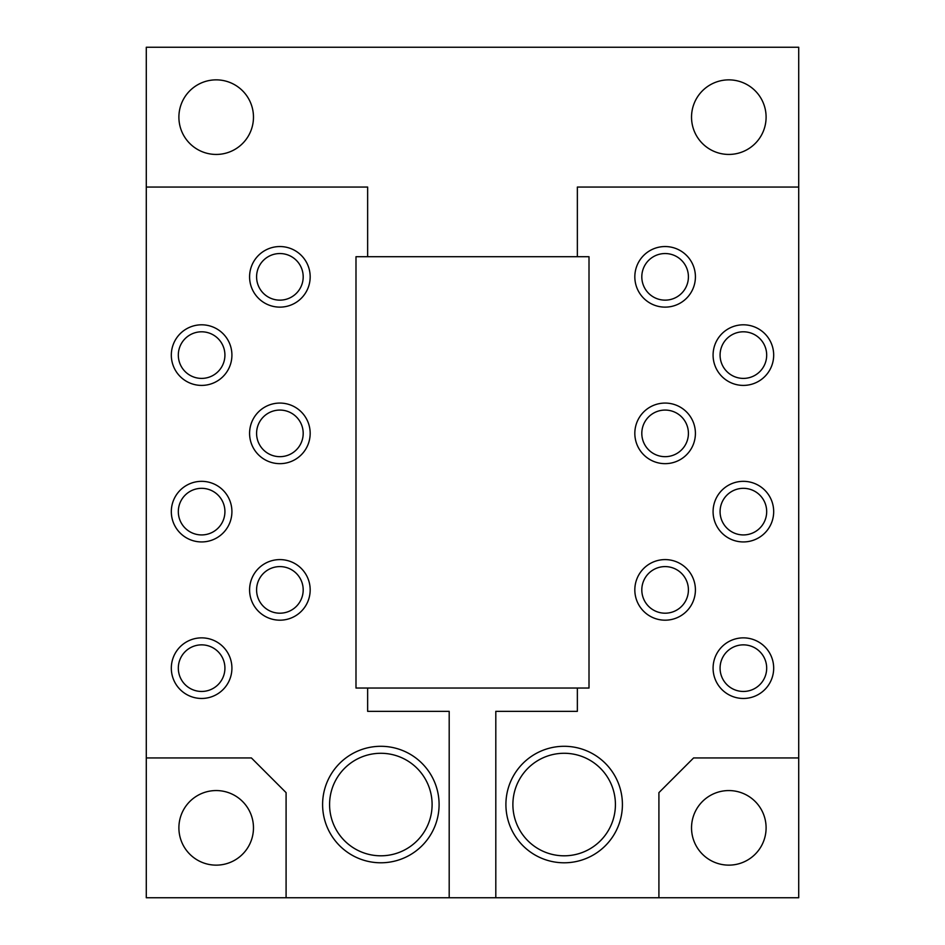 <?xml version="1.0" encoding="UTF-8"?>
<svg xmlns="http://www.w3.org/2000/svg" width="945" height="945" viewBox="0 0 945 945"><rect width="100%" height="100%" fill="white"/><g stroke="black" fill="none" stroke-linecap="round" stroke-linejoin="round"><path stroke-width="1.42" d="M798.714 187.063L798.714 47.25L146.286 47.25L146.286 897.75L798.714 897.75L798.714 187.063L577.36 187.063L577.36 256.709M766.1 117.156A37.28 37.28 0 0 0 710.179 84.861A37.28 37.28 0 0 0 710.179 149.44A37.28 37.28 0 0 0 766.1 117.156M253.473 117.156A37.28 37.28 0 0 0 197.54 84.861A37.28 37.28 0 0 0 197.54 149.44A37.28 37.28 0 0 0 253.473 117.156M634.827 276.838A30.287 30.287 0 0 0 680.258 303.073A30.287 30.287 0 0 0 680.258 250.602A30.287 30.287 0 0 0 634.827 276.838M634.827 433.365A30.287 30.287 0 0 0 680.258 459.601A30.287 30.287 0 0 0 680.258 407.13A30.287 30.287 0 0 0 634.827 433.365M634.827 589.893A30.287 30.287 0 0 0 680.258 616.128A30.287 30.287 0 0 0 680.258 563.657A30.287 30.287 0 0 0 634.827 589.893M713.085 668.162A30.287 30.287 0 0 0 758.528 694.398A30.287 30.287 0 0 0 758.528 641.927A30.287 30.287 0 0 0 713.085 668.162M713.085 511.635A30.287 30.287 0 0 0 758.528 537.87A30.287 30.287 0 0 0 758.528 485.399A30.287 30.287 0 0 0 713.085 511.635M713.085 355.107A30.287 30.287 0 0 0 758.528 381.343A30.287 30.287 0 0 0 758.528 328.872A30.287 30.287 0 0 0 713.085 355.107M622.412 804.549A58.259 58.259 0 0 0 535.024 754.098A58.259 58.259 0 0 0 535.024 854.989A58.259 58.259 0 0 0 622.412 804.549M577.36 688.043L577.36 711.337L495.806 711.337L495.806 897.75M658.913 897.75L658.913 792.631L693.606 757.937L798.714 757.937M766.1 827.844A37.28 37.28 0 0 0 710.179 795.56A37.28 37.28 0 0 0 710.179 860.139A37.28 37.28 0 0 0 766.1 827.844M449.194 897.75L449.194 711.337L367.64 711.337L367.64 688.043M310.173 276.838A30.287 30.287 0 0 0 264.742 250.602A30.287 30.287 0 0 0 264.742 303.073A30.287 30.287 0 0 0 310.173 276.838M310.173 433.365A30.287 30.287 0 0 0 264.742 407.13A30.287 30.287 0 0 0 264.742 459.601A30.287 30.287 0 0 0 310.173 433.365M310.173 589.893A30.287 30.287 0 0 0 264.742 563.657A30.287 30.287 0 0 0 264.742 616.128A30.287 30.287 0 0 0 310.173 589.893M231.915 668.162A30.287 30.287 0 0 0 186.472 641.927A30.287 30.287 0 0 0 186.472 694.398A30.287 30.287 0 0 0 231.915 668.162M231.915 511.635A30.287 30.287 0 0 0 186.472 485.399A30.287 30.287 0 0 0 186.472 537.87A30.287 30.287 0 0 0 231.915 511.635M231.915 355.107A30.287 30.287 0 0 0 186.472 328.872A30.287 30.287 0 0 0 186.472 381.343A30.287 30.287 0 0 0 231.915 355.107M439.094 804.549A58.259 58.259 0 0 0 351.717 754.098A58.259 58.259 0 0 0 351.717 854.989A58.259 58.259 0 0 0 439.094 804.549M367.64 256.709L367.64 187.063L146.286 187.063M146.286 757.937L251.394 757.937L286.087 792.631L286.087 897.75M253.473 827.844A37.28 37.28 0 0 0 197.54 795.56A37.28 37.28 0 0 0 197.54 860.139A37.28 37.28 0 0 0 253.473 827.844M432.101 804.549A51.266 51.266 0 0 0 355.214 760.146A51.266 51.266 0 0 0 355.214 848.941A51.266 51.266 0 0 0 432.101 804.549M615.419 804.549A51.266 51.266 0 0 0 538.52 760.146A51.266 51.266 0 0 0 538.52 848.941A51.266 51.266 0 0 0 615.419 804.549M641.809 276.838A23.306 23.306 0 0 0 676.762 297.025A23.306 23.306 0 0 0 676.762 256.662A23.306 23.306 0 0 0 641.809 276.838M720.078 355.107A23.306 23.306 0 0 0 755.031 375.283A23.306 23.306 0 0 0 755.031 334.92A23.306 23.306 0 0 0 720.078 355.107M720.078 511.635A23.306 23.306 0 0 0 755.031 531.811A23.306 23.306 0 0 0 755.031 491.447A23.306 23.306 0 0 0 720.078 511.635M641.809 589.893A23.306 23.306 0 0 0 676.762 610.08A23.306 23.306 0 0 0 676.762 569.717A23.306 23.306 0 0 0 641.809 589.893M720.078 668.162A23.306 23.306 0 0 0 755.031 688.338A23.306 23.306 0 0 0 755.031 647.975A23.306 23.306 0 0 0 720.078 668.162M303.191 276.838A23.306 23.306 0 0 0 268.238 256.662A23.306 23.306 0 0 0 268.238 297.025A23.306 23.306 0 0 0 303.191 276.838M224.922 355.107A23.306 23.306 0 0 0 189.969 334.92A23.306 23.306 0 0 0 189.969 375.283A23.306 23.306 0 0 0 224.922 355.107M303.191 433.365A23.306 23.306 0 0 0 268.238 413.189A23.306 23.306 0 0 0 268.238 453.553A23.306 23.306 0 0 0 303.191 433.365M224.922 511.635A23.306 23.306 0 0 0 189.969 491.447A23.306 23.306 0 0 0 189.969 531.811A23.306 23.306 0 0 0 224.922 511.635M303.191 589.893A23.306 23.306 0 0 0 268.238 569.717A23.306 23.306 0 0 0 268.238 610.08A23.306 23.306 0 0 0 303.191 589.893M224.922 668.162A23.306 23.306 0 0 0 189.969 647.975A23.306 23.306 0 0 0 189.969 688.338A23.306 23.306 0 0 0 224.922 668.162M641.809 433.365A23.306 23.306 0 0 0 676.762 453.553A23.306 23.306 0 0 0 676.762 413.189A23.306 23.306 0 0 0 641.809 433.365M589.007 256.709L355.993 256.709L355.993 688.043L589.007 688.043L589.007 256.709"/></g></svg>
